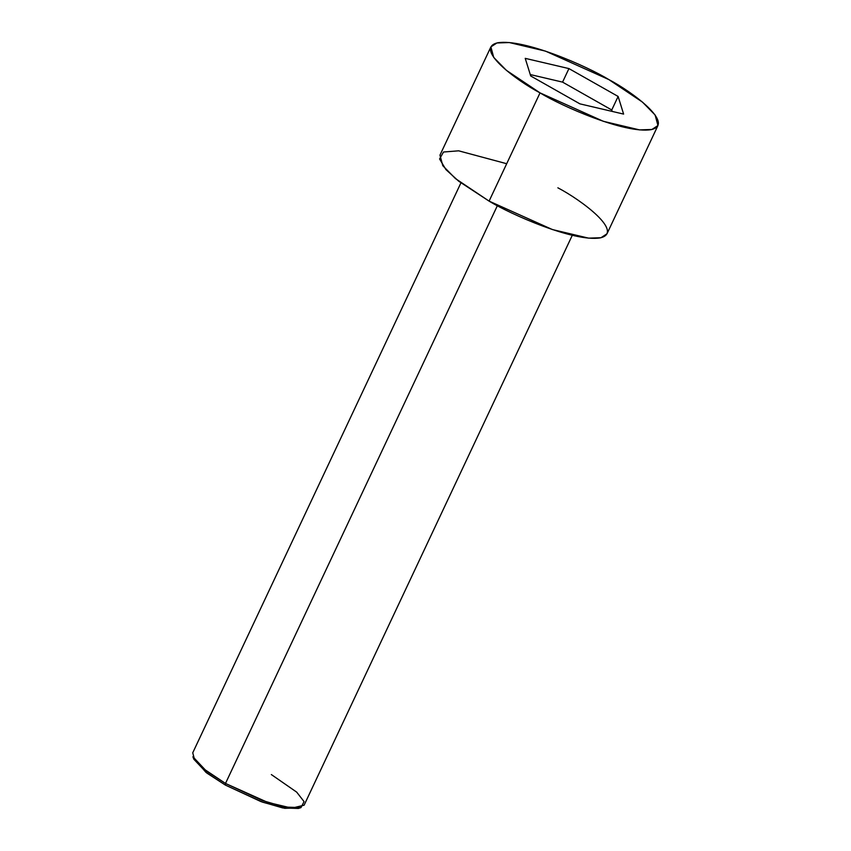 <?xml version="1.0" encoding="UTF-8"?>
<svg xmlns="http://www.w3.org/2000/svg" width="851" height="851" viewBox="0 0 851 851"><rect width="100%" height="100%" fill="white"/><g stroke="black" fill="none" stroke-linecap="round" stroke-linejoin="round"><path stroke-width="1.28" d="M299.531 807.961L284.734 808.312L262.385 802.099L225.409 785.101L260.917 801.568L282.745 807.939L298.361 808.45L300.967 807.599L284.808 807.078L262.225 800.472L225.494 783.441L225.409 785.101L205.963 772.368L193.528 758.081M271.352 774.57L296.691 792.132L304.073 801.621L300.967 807.599M460.912 182.912L192.741 752.805L194.624 759.826L203.059 768.421L225.494 783.441L497.378 205.665L225.494 783.441L267.703 802.397L291.819 808.12L304.105 805.206L572.276 235.312M490.889 46.911L496.92 42.965L509.324 42.55L545.502 51.124L608.816 79.569C587.764 66.591 524.248 38.455 497.739 42.784C473.337 48.305 516.217 80.441 540.034 92.876L506.377 70.335L493.729 57.442L490.889 46.911L439.956 155.159L442.797 165.69L455.445 178.582L489.091 201.123L552.405 229.557L588.584 238.142L600.987 237.727L607.008 233.77L657.951 125.522L651.93 129.48L639.527 129.895L603.348 121.31L540.034 92.876L489.091 201.123L540.034 92.876C561.075 105.854 624.602 133.99 651.1 129.65C675.513 124.14 632.623 92.004 608.816 79.569L642.462 102.099L655.11 114.991L657.951 125.522M525.227 58.357L568.936 68.591L618.124 96.45L623.613 114.087L579.914 103.854L530.716 75.984L525.227 58.357L530.716 75.984L579.914 103.854L623.613 114.087L618.124 96.45L568.936 68.591L562.564 82.121L611.752 109.981L618.124 96.45L611.752 109.981L612.199 111.407L611.752 109.981L562.564 82.121L568.936 68.591L525.227 58.357M557.873 187.816C581.69 200.251 624.57 232.387 600.168 237.897C573.659 242.237 510.143 214.101 489.091 201.123L458.721 181.22L445.913 169.583L439.573 158.956L443.531 152.01L458.646 150.818L506.696 163.722M530.279 74.558L562.564 82.121L530.279 74.558M193.9 759.294L206.889 773.08L225.409 785.101L225.494 783.441L206.325 771.017L192.9 756.752L193.9 759.294"/></g></svg>
